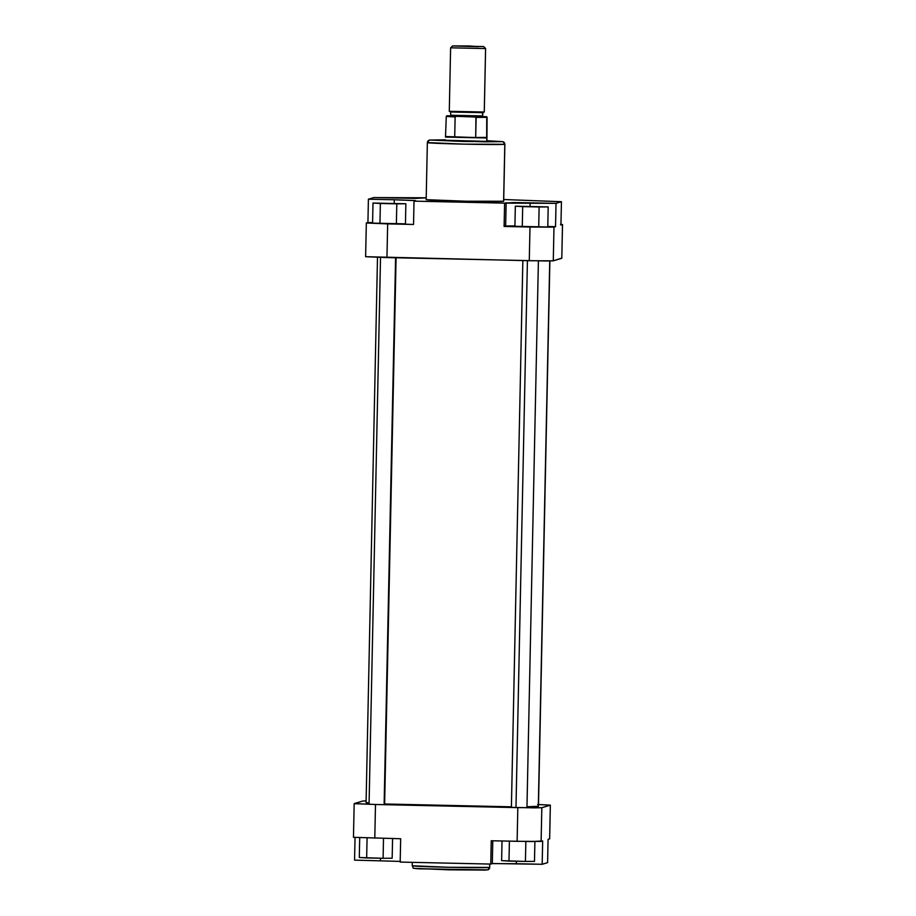 <?xml version="1.0" encoding="UTF-8"?>
<svg xmlns="http://www.w3.org/2000/svg" width="916" height="916" viewBox="0 0 916 916"><rect width="100%" height="100%" fill="white"/><g stroke="black" fill="none" stroke-linecap="round" stroke-linejoin="round"><path stroke-width="1.37" d="M489.797 864.063L489.659 867.441A2.588 2.588 73.3 0 1 487.77 869.879A2.588 2.588 -106.7 0 0 489.659 867.441A38.77 0.744 1.2 0 0 489.728 867.395L487.816 869.868L419.173 868.837C409.715 867.795 414.673 868.895 412.211 865.769A38.77 0.744 1.2 0 0 449.802 867.303A38.77 0.744 1.2 0 0 489.659 867.441L489.728 864.051L489.659 867.441L448.657 867.28L412.211 865.769L412.28 862.345M353.473 837.316L400.67 838.747L400.178 862.082L490.747 864.074L492.304 863.616L492.774 840.785L492.304 863.616L490.747 864.074L491.239 840.751L531.795 841.552L542.661 840.957L542.18 864.28L547.596 862.654L548.077 839.331L549.657 838.827L550.333 805.175L541.825 807.717L534.234 807.866L375.491 804.488L354.377 803.664L362.725 801.031L366.114 800.893M415.738 868.597L484.827 870.12M485.904 870.086L448.76 869.822L414.811 868.379M537.612 804.488L550.333 805.175L541.825 807.717L541.116 841.415L542.661 840.957L542.18 864.28L547.596 862.654L548.077 839.331L549.634 838.861L550.333 805.175L549.669 838.838M400.189 861.395L354.561 860.135L355.042 837.487L354.561 860.135L400.521 861.418M493.003 863.548L542.18 864.28L516.292 863.708L516.349 861.246L516.292 863.708L492.304 863.616M362.725 801.031L354.171 803.607L353.462 837.304L400.67 838.747L400.178 862.082L490.747 864.074L491.239 840.751L517.116 841.323L517.826 807.626L375.491 804.488L374.793 838.174L375.491 804.488L354.171 803.607M517.826 807.626L517.116 841.323L541.116 841.415L541.825 807.717L517.826 807.626M538.356 804.511L550.379 805.153M380.438 860.708L380.495 858.235L380.438 860.708M525.418 861.441L501.613 860.639L502.025 840.991L501.613 860.639L508.987 861.074L509.399 841.151L508.987 861.074L525.418 861.441L525.841 841.483L525.418 861.441L534.486 861.372L534.898 841.564L534.486 861.372L525.418 861.441M383.094 858.292L359.29 857.502L359.702 837.728L359.29 857.502L366.652 857.937L367.076 837.98L366.652 857.937L383.094 858.292L383.506 838.369L383.094 858.292L392.163 858.223L392.575 838.575L392.163 858.223L383.094 858.292M538.402 806.114L549.737 260.957L538.31 806.275A86.218 1.649 1.2 0 0 538.471 806.183L549.886 260.957M538.31 806.275L526.963 806.767A86.218 1.649 1.2 0 0 538.31 806.275M511.403 806.813L384.628 803.985A86.218 1.649 1.2 0 0 511.403 806.813M377.495 257.339L366.079 802.565A86.218 1.649 1.2 0 0 369.091 803.069L366.228 802.473M444.432 140.366L487.232 141.396L445.749 140.274M524.261 206.375L539.272 206.707L524.25 206.386M381.926 203.238L396.937 203.57L381.915 203.249M486.923 140.709L502.266 141.637L484.427 141.831L430.073 140.045A2.588 2.588 -106.7 0 0 429.238 140.171L427.36 142.621L426.169 199.642A38.77 0.744 1.2 0 0 463.759 201.176A38.77 0.744 1.2 0 0 503.605 201.314L504.808 144.293L503.605 201.314A38.77 0.744 1.2 0 0 503.674 201.268L504.876 144.247A38.77 0.744 -178.8 0 1 504.808 144.293L503.067 141.705L486.923 140.709L502.266 141.637A2.588 2.588 73.3 0 1 504.808 144.293A38.77 0.744 -178.8 0 1 464.95 144.156A38.77 0.744 -178.8 0 1 427.36 142.621A38.77 0.744 -178.8 0 1 427.429 142.587A2.588 2.588 73.3 0 1 430.073 140.045L445.439 139.839L429.318 140.148M560.466 224.328L562.527 224.546L561.794 258.278L553.275 260.831L553.985 227.134L504.109 226.47L504.601 203.134L556.023 203.341L555.531 226.664L553.985 227.134L555.531 226.664L547.779 226.504L555.531 226.664L556.023 203.341L561.439 201.715L503.72 199.516L561.439 201.715L556.023 203.341L513.739 202.539L504.601 203.134L414.021 201.142L413.54 224.466L366.343 223.035L372.583 222.634L367.923 222.531L368.404 199.196L373.82 197.57L416.116 198.383L426.203 197.799L373.82 197.57L368.404 199.196L394.281 199.768L368.404 199.196L367.923 222.531L366.366 222.989L387.663 223.893L386.953 257.591L545.684 260.968L553.275 260.831L561.623 258.186M372.583 223.126L405.445 223.847L405.868 203.764L372.995 203.043L405.868 203.764L372.995 203.043L372.583 223.126L372.995 203.043L380.369 203.478L379.945 223.561L372.583 223.126M365.667 256.686L529.276 260.728L529.986 227.042L504.109 226.47L514.987 225.874M514.907 226.275L547.779 226.996L548.192 206.913L515.33 206.18L548.192 206.913L515.33 206.18L514.907 226.275L515.33 206.18L522.692 206.615L522.269 226.71L514.907 226.275M562.493 224.58L560.947 225.05L562.493 224.58L561.794 258.278L562.493 224.58M427.429 142.587L463.805 144.133L504.808 144.293A2.588 2.588 -106.7 0 0 502.266 141.637L464.011 141.488L430.073 140.045L445.439 139.839M487.942 141.304L486.751 141.144M514.918 225.874L505.655 226L506.147 202.676L505.655 226L504.109 226.47L504.601 203.134L414.021 201.142L415.578 200.673L414.364 200.478L394.281 199.768L394.212 203.238L394.281 199.768L415.612 200.65L414.021 201.142L413.54 224.466L387.663 223.893L386.953 257.591L365.621 256.709L366.331 223.012M426.192 199.677L466.416 201.234L503.651 201.245M561.439 201.715L560.947 225.05L561.439 201.715M553.275 260.831L553.985 227.134L529.986 227.042L529.276 260.728L553.275 260.831M560.958 224.363L562.538 224.557M530.146 202.768L530.066 206.237L530.146 202.768M522.269 226.71L522.692 206.615L539.123 206.982L538.711 227.065L522.269 226.71M538.711 227.065L539.123 206.982L548.192 206.913L547.779 226.996L538.711 227.065M379.945 223.561L380.369 203.478L396.8 203.844L396.376 223.928L379.945 223.561M396.376 223.928L396.8 203.844L405.868 203.764L405.445 223.847L396.376 223.928M484.117 112.004L449.287 111.317L484.278 112.05L485.606 48.548L483.682 46.579L452.744 45.96L478.473 46.682L469.084 45.96L452.63 45.892L483.705 46.556L485.583 48.571L450.615 47.815L485.583 48.571L484.255 112.073L485.606 48.548L483.705 46.556M482.869 116.492L450.191 115.863A0.653 0.653 -106.7 0 0 450.397 115.828A0.653 0.653 73.3 0 1 450.191 115.863L450.695 115.805M482.308 116.447L483.179 116.584A0.653 0.653 73.3 0 1 482.549 115.92L482.618 112.679A0.653 0.653 73.3 0 1 482.915 112.153A0.653 0.653 -106.7 0 0 482.618 112.679L450.89 112.004L482.618 112.679L482.583 115.908A0.653 0.653 -106.7 0 0 483.179 116.584L450.191 115.863M450.363 115.84L450.821 115.244L482.549 115.92L483.075 112.073M486.865 141.407L486.946 137.972L445.497 137.079L486.946 137.972L445.84 136.53L454.714 137.034L455.126 116.95L446.264 116.447L455.126 116.95L456.466 116.332L446.951 115.782A0.653 0.653 -106.7 0 0 446.745 115.817A0.653 0.653 73.3 0 1 446.951 115.782L486.751 116.71L486.671 137.389L487.049 117.317L476.125 117.42L475.702 137.503L486.636 137.411L486.865 141.407M478.209 116.79L487.083 117.294L486.946 137.972M482.686 116.332L474.82 116.733L476.125 117.42L487.049 117.317M450.454 111.386L450.821 115.244L482.881 116.504M455.126 116.95L456.466 116.332L475.942 117.065L475.702 137.503L454.714 137.034L455.126 116.95M475.702 137.503L454.714 137.034L475.702 137.503M515.971 807.591L527.421 260.694L515.971 807.591M384.125 804.672L395.586 257.785L384.125 804.672M449.287 111.317L450.615 47.815L452.607 45.903M445.508 137.079L446.264 116.447L450.649 115.668M535.436 806.549L535.402 807.866M522.853 260.591L511.391 807.488M538.402 260.9L526.952 807.798M380.518 257.43L369.068 804.328M396.078 257.797L384.617 804.683"/></g></svg>
